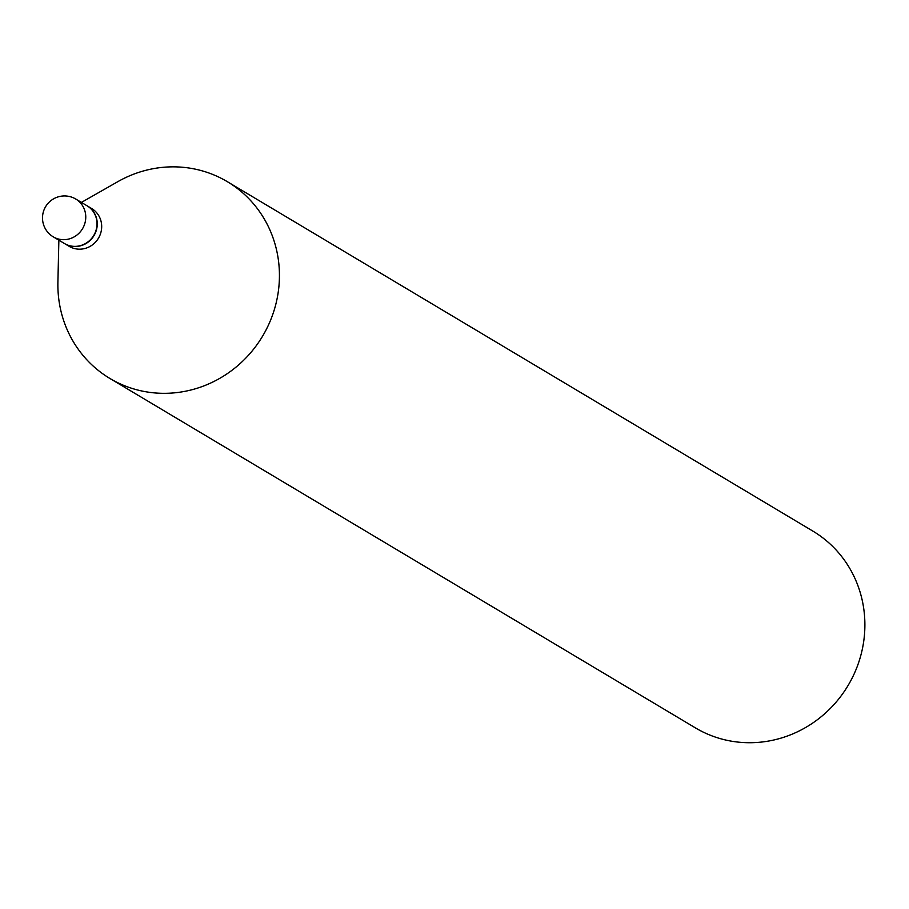 <?xml version="1.0" encoding="UTF-8"?>
<svg xmlns="http://www.w3.org/2000/svg" width="909" height="909" viewBox="0 0 909 909"><rect width="100%" height="100%" fill="white"/><g stroke="black" fill="none" stroke-linecap="round" stroke-linejoin="round"><path stroke-width="1.36" d="M87.014 205.752A21.998 21.009 120.8 0 1 94.081 234.874A21.998 21.009 120.8 0 1 64.471 243.532L53.233 236.829A21.998 21.009 120.8 0 0 53.733 237.124A21.998 21.009 120.8 0 0 82.844 228.17A21.998 21.009 120.8 0 0 75.777 199.048L87.014 205.752M87.128 205.82A21.998 21.009 120.8 0 1 87.253 205.888A21.998 21.009 120.8 0 1 94.172 235.283A21.998 21.009 120.8 0 1 65.209 243.964A21.998 21.009 120.8 0 1 64.698 243.669A21.998 21.009 120.8 0 1 64.584 243.601M91.184 208.252A21.998 21.009 120.8 0 1 91.695 208.547A21.998 21.009 120.8 0 1 98.615 237.931A21.998 21.009 120.8 0 1 69.652 246.623A21.998 21.009 120.8 0 1 69.152 246.328A21.998 21.009 120.8 0 1 68.652 246.021M81.424 202.412L117.772 181.698A114.579 109.398 120.8 0 1 224.728 180.175A114.579 109.398 120.8 0 1 227.375 181.698L812.816 531.072A114.579 109.398 120.8 0 1 848.858 684.159A114.579 109.398 120.8 0 1 698.032 729.393A114.579 109.398 120.8 0 1 695.385 727.87L109.932 378.485A114.579 109.398 120.8 0 1 57.903 282.029L58.869 240.192M227.375 181.698A114.579 109.398 120.8 0 1 263.405 334.773A114.579 109.398 120.8 0 1 112.58 380.007A114.579 109.398 120.8 0 1 109.932 378.485M75.265 198.753A21.998 21.009 120.8 0 1 75.777 199.048A21.998 21.998 0 0 0 45.45 206.945A21.998 21.998 0 0 0 53.233 236.829M64.698 243.669L69.152 246.328M87.253 205.888L91.695 208.547"/></g></svg>
